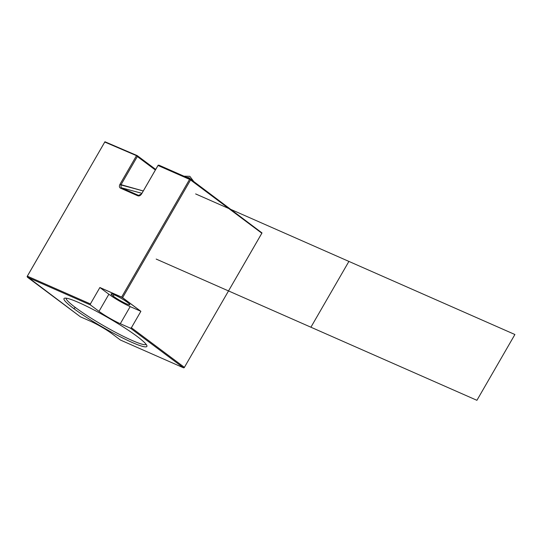 <?xml version="1.0" encoding="UTF-8"?>
<svg xmlns="http://www.w3.org/2000/svg" width="542" height="542" viewBox="0 0 542 542"><rect width="100%" height="100%" fill="white"/><g stroke="black" fill="none" stroke-linecap="round" stroke-linejoin="round"><path stroke-width="0.81" d="M155.71 169.436L137.187 155.595L155.71 169.436L137.187 155.595L104.931 141.753L137.031 155.886L104.775 142.045L27.337 276.169L90.406 303.94L99.884 287.517L108.881 294.238A17.419 1.985 -150 0 0 130.182 306.603L140.879 311.311L122.6 297.66L99.884 287.517L121.625 297.091L189.585 179.388L158.013 165.486L141.604 193.907C140.446 195.587 139.199 196.224 137.858 195.811L120.419 188.128C119.24 187.43 119.077 186.177 119.945 184.368L136.347 155.947L119.945 184.368L120.913 184.93L137.322 156.516L137.031 155.886L155.378 170.005L137.031 155.886L104.931 141.753L80.663 183.813L104.931 141.753M183.487 367.801L184.409 367.354L131.394 327.741L184.409 367.354L184.172 367.74L262.003 232.931L190.425 179.036L190.554 179.951L261.847 233.223L237.735 274.997L262.003 232.931L190.554 179.951L190.425 179.036L262.003 232.931L190.425 179.036L158.169 165.195L189.585 179.388L121.625 297.091L140.879 311.311L131.394 327.741L130.473 328.188L120.304 323.709A17.419 1.985 30 0 1 99.003 311.345L90.453 304.956L27.391 277.186L80.399 316.799L90.575 321.284A17.419 1.985 30 0 1 111.876 333.642L120.426 340.037L183.487 367.801L120.426 340.037L183.487 367.801L130.473 328.188L183.487 367.801L184.172 367.74L183.487 367.801L130.473 328.188L120.304 323.709L130.182 306.603L140.879 311.311L131.394 327.741L130.473 328.188L120.304 323.709L130.182 306.603A17.419 1.985 30 0 1 108.881 294.238L99.003 311.345A17.419 1.985 -150 0 0 120.304 323.709L130.182 306.603L140.879 311.311L122.6 297.66L190.554 179.951L122.6 297.66L121.625 297.091L189.585 179.388L190.269 179.327L158.169 165.195L141.604 193.907C140.446 195.587 139.199 196.224 137.858 195.811L141.604 193.907C140.446 195.587 139.199 196.224 137.858 195.811L138.569 195.391L121.13 187.715L120.419 188.128L137.858 195.811L120.419 188.128C119.24 187.43 119.077 186.177 119.945 184.368L120.913 184.93L137.322 156.516L155.378 170.005M127.634 302.497A10.82 1.233 -150 0 0 117.526 296.325A10.82 1.233 -150 0 0 111.083 293.927A10.82 1.233 -150 0 0 113.264 296.169L114.118 294.692L113.264 296.169A10.82 1.233 30 0 1 114.409 294.821A10.82 1.233 30 0 1 127.634 302.497A10.82 1.233 30 0 1 126.489 303.845A10.82 1.233 30 0 1 113.264 296.169A10.82 1.233 -150 0 0 123.373 302.341A10.82 1.233 -150 0 0 129.816 304.74A10.82 1.233 -150 0 0 127.634 302.497M90.406 303.94L90.453 304.956L27.391 277.186L80.399 316.799L90.575 321.284A17.419 1.985 -150 0 1 111.876 333.642L120.426 340.037L111.876 333.642A17.419 1.985 -150 0 0 90.575 321.284L80.399 316.799L27.1 276.562L57.594 223.731L27.256 276.271L27.391 277.186L90.453 304.956L90.406 303.94L99.884 287.517L108.881 294.238L99.003 311.345L90.453 304.956L90.406 303.94L27.337 276.169L27.1 276.562L80.663 183.813L27.337 276.169L90.406 303.94L99.884 287.517L108.881 294.238A17.419 1.985 -150 0 0 130.182 306.603M137.221 336.494A47.838 5.447 30 0 1 132.153 342.463A47.838 5.447 30 0 1 73.658 308.5A47.838 5.447 30 0 1 78.719 302.531A47.838 5.447 30 0 1 137.221 336.494A47.838 5.447 -150 0 0 94.796 310.39A47.838 5.447 -150 0 0 64.593 298.195A47.838 5.447 -150 0 0 73.658 308.5A47.838 5.447 -150 0 0 120.609 336.948A47.838 5.447 -150 0 0 146.909 345.715A47.838 5.447 -150 0 0 137.221 336.494A47.838 5.447 30 0 1 112.682 332.788A47.838 5.447 30 0 1 66.409 298.208A47.838 5.447 30 0 1 137.221 336.494M146.171 344.394A46.253 5.264 30 0 1 118.088 333.655A46.253 5.264 30 0 1 75.501 307.599L73.658 308.5L75.501 307.599A46.253 5.264 30 0 1 66.11 298.168A46.253 5.264 -150 0 0 103.597 325.688A46.253 5.264 -150 0 0 146.171 344.394A46.253 5.264 30 0 1 118.088 333.655A46.253 5.264 30 0 1 75.501 307.599A46.253 5.264 30 0 1 66.11 298.168M119.945 184.368L143.271 190.967L120.913 184.93L121.13 187.715L120.419 188.128C119.24 187.43 119.077 186.177 119.945 184.368L136.347 155.947M67.716 206.238A17.486 12.026 -66.2 0 1 69.857 202.525A17.486 12.026 113.8 0 0 67.716 206.238A17.486 12.026 113.8 0 1 69.857 202.525M190.425 179.036L158.853 165.134L190.425 179.036L189.585 179.388M143.271 190.967L120.913 184.93L121.13 187.715L141.909 193.325M138.942 195.493L141.523 194.002L157.925 165.588L158.853 165.134L158.013 165.486M137.858 195.811L138.738 195.452M141.604 193.907L138.569 195.391L121.13 187.715L120.913 184.93L137.322 156.516M113.264 296.169A10.82 1.233 30 0 1 118.813 297.009A10.82 1.233 30 0 1 129.274 304.828A10.82 1.233 30 0 1 113.264 296.169L114.118 294.692M90.453 304.956L99.003 311.345L108.881 294.238M73.658 308.5L75.501 307.599M27.391 277.186L27.337 276.169M27.1 276.562L58.089 222.904M121.625 297.091L99.884 287.517M80.663 183.813L104.775 142.045M130.473 328.188L131.394 327.741L140.879 311.311M184.409 367.354L131.394 327.741M122.6 297.66L190.554 179.951L261.847 233.223M190.554 179.951L190.269 179.327M120.419 188.128L121.13 187.715L138.569 195.391M158.169 165.195L141.523 194.002M99.003 311.345A17.419 1.985 -150 0 0 120.304 323.709M514.9 334.509L348.906 261.413L310.912 327.212L476.913 400.308L514.9 334.509M156.184 259.076L310.912 327.212L348.906 261.413L195.635 193.921M193.772 181.536L189.829 176.326L183.948 176.184M186.197 177.173L189.036 177.695L191.563 179.89"/></g></svg>
